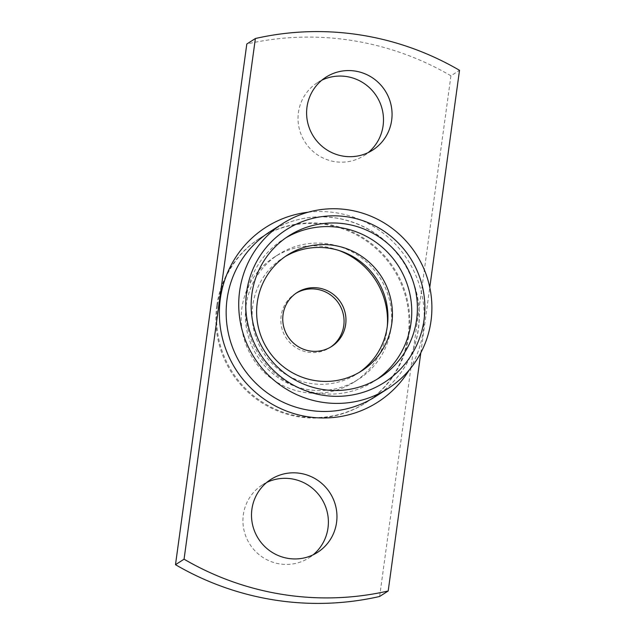 <?xml version="1.0" encoding="UTF-8"?>
<svg xmlns="http://www.w3.org/2000/svg" width="635" height="635" viewBox="0 0 635 635"><rect width="100%" height="100%" fill="white"/><g stroke="black" fill="none" stroke-linecap="round" stroke-linejoin="round"><path stroke-width="0.48" stroke-dasharray="3.17 2.38" d="M217.527 305.348A97.861 96.06 57.3 0 0 261.541 401.598A97.861 96.06 57.3 0 0 366.046 402.622A97.861 96.06 57.3 0 0 394.073 268.391A97.861 96.06 57.3 0 0 260.382 237.879A97.861 96.06 57.3 0 0 217.527 305.348M216.765 305.84A97.861 96.06 57.3 0 0 260.779 402.09A97.861 96.06 57.3 0 0 365.284 403.114A97.861 96.06 57.3 0 0 393.311 268.875A97.861 96.06 57.3 0 0 259.62 238.363A97.861 96.06 57.3 0 0 216.765 305.84M286.028 237.72A84.217 82.669 57.3 0 0 283.178 239.458A84.217 82.669 57.3 0 0 259.056 354.981A84.217 82.669 57.3 0 0 374.11 381.238A84.217 82.669 57.3 0 0 376.88 379.381M285.163 256.572A68.794 67.532 57.3 0 0 282.892 257.969A68.794 67.532 57.3 0 0 263.184 352.338A68.794 67.532 57.3 0 0 357.172 373.785A68.794 67.532 57.3 0 0 359.394 372.3M391.033 328.12A74.136 72.771 57.3 0 0 357.695 255.199A74.136 72.771 57.3 0 0 278.527 254.429A74.136 72.771 57.3 0 0 257.294 356.116A74.136 72.771 57.3 0 0 358.569 379.23A74.136 72.771 57.3 0 0 391.033 328.12M338.82 250.444A74.136 72.771 57.3 0 0 274.336 257.111A74.136 72.771 57.3 0 0 253.103 358.807A74.136 72.771 57.3 0 0 354.378 381.921A74.136 72.771 57.3 0 0 386.842 330.803A74.136 72.771 57.3 0 0 387.334 326.088M296.124 293.187A32.028 31.44 57.3 0 0 295.164 293.783A32.028 31.44 57.3 0 0 281.138 315.865A32.028 31.44 57.3 0 0 295.545 347.361A32.028 31.44 57.3 0 0 329.74 347.694A32.028 31.44 57.3 0 0 330.684 347.067M379.619 596.479L450.937 75.811L459.51 70.31M420.814 352.798L429.776 287.385M266.748 482.441A43.291 42.497 57.3 0 0 262.287 484.934A43.291 42.497 57.3 0 0 249.888 544.322A43.291 42.497 57.3 0 0 309.039 557.816A43.291 42.497 57.3 0 0 313.158 554.807M321.842 80.193A43.291 42.497 57.3 0 0 317.389 82.677A43.291 42.497 57.3 0 0 304.99 142.065A43.291 42.497 57.3 0 0 364.141 155.567A43.291 42.497 57.3 0 0 368.252 152.559M450.937 75.811A284.678 279.448 57.3 0 0 246.809 44.013M375.571 396.51A97.861 96.06 57.3 0 0 418.425 329.041A97.861 96.06 57.3 0 0 374.412 232.791A97.861 96.06 57.3 0 0 269.907 231.767C290.616 218.829 313.15 214.328 337.51 218.265C365.482 223.631 387.477 238.315 403.495 262.318C418.846 287.25 422.942 313.714 415.766 341.709C409.043 365.046 395.645 383.31 375.571 396.51M308.166 212.217A103.791 101.886 -122.7 0 1 407.543 259.747A103.791 101.886 -122.7 0 1 409.297 369.895M365.284 403.114L366.046 402.622M259.62 238.363L260.382 237.879M374.11 381.238L379.73 377.634M283.178 239.458L288.798 235.855M357.172 373.785L361.664 370.903M282.892 257.969L287.385 255.087M354.378 381.921L358.569 379.23M274.336 257.111L278.527 254.429M297.069 292.56L295.164 293.783M331.645 346.472L329.74 347.694M364.141 155.567L372.713 150.066M317.389 82.677L325.961 77.184M309.039 557.816L317.611 552.323M262.287 484.934L270.859 479.433"/><path stroke-width="0.95" d="M430.998 320.977A97.861 96.06 57.3 0 0 386.985 224.726A97.861 96.06 57.3 0 0 282.48 223.703A97.861 96.06 57.3 0 0 254.452 357.934A97.861 96.06 57.3 0 0 388.144 388.445A97.861 96.06 57.3 0 0 430.998 320.977M424.037 319.897A90.741 89.075 57.3 0 0 301.53 221.925A90.741 89.075 57.3 0 0 280.368 376.412A90.741 89.075 57.3 0 0 424.037 319.897M416.616 319.572A84.217 82.669 57.3 0 0 378.73 236.736A84.217 82.669 57.3 0 0 288.798 235.855A84.217 82.669 57.3 0 0 264.676 351.377A84.217 82.669 57.3 0 0 379.73 377.634A84.217 82.669 57.3 0 0 416.616 319.572M376.88 379.381A84.217 82.669 57.3 0 0 410.996 323.175A84.217 82.669 57.3 0 0 374.523 241.284A84.217 82.669 57.3 0 0 286.028 237.72M391.795 323.469A68.794 67.532 57.3 0 0 360.847 255.802A68.794 67.532 57.3 0 0 287.385 255.087A68.794 67.532 57.3 0 0 267.676 349.456A68.794 67.532 57.3 0 0 361.664 370.903A68.794 67.532 57.3 0 0 391.795 323.469M359.394 372.3A68.794 67.532 57.3 0 0 387.302 326.35A68.794 67.532 57.3 0 0 357.481 259.437A68.794 67.532 57.3 0 0 285.163 256.572M387.334 326.088A74.136 72.771 57.3 0 0 338.82 250.444M283.043 314.642A32.028 31.44 57.3 0 0 297.45 346.138A32.028 31.44 57.3 0 0 331.645 346.472A32.028 31.44 57.3 0 0 340.82 302.546A32.028 31.44 57.3 0 0 297.069 292.56A32.028 31.44 57.3 0 0 283.043 314.642M330.684 347.067A32.028 31.44 57.3 0 0 338.915 303.768A32.028 31.44 57.3 0 0 296.124 293.187M175.49 564.69L184.063 559.189L255.381 38.521L246.809 44.013L175.49 564.69A284.678 279.448 57.3 0 0 379.619 596.479L388.191 590.987L420.814 352.798M429.776 287.385L459.51 70.31A284.678 279.448 -122.7 0 0 255.381 38.521M313.158 554.807A43.291 42.497 57.3 0 0 327.993 527.971A43.291 42.497 57.3 0 0 310.65 486.87A43.291 42.497 57.3 0 0 266.748 482.441M368.252 152.559A43.291 42.497 57.3 0 0 383.095 125.714A43.291 42.497 57.3 0 0 365.752 84.614A43.291 42.497 57.3 0 0 321.842 80.193M336.566 522.47A43.291 42.497 57.3 0 0 317.095 479.885A43.291 42.497 57.3 0 0 270.859 479.433A43.291 42.497 57.3 0 0 258.461 538.821A43.291 42.497 57.3 0 0 317.611 552.323A43.291 42.497 57.3 0 0 336.566 522.47M391.668 120.221A43.291 42.497 57.3 0 0 372.197 77.637A43.291 42.497 57.3 0 0 325.961 77.184A43.291 42.497 57.3 0 0 313.563 136.573A43.291 42.497 57.3 0 0 372.713 150.066A43.291 42.497 57.3 0 0 391.668 120.221M388.191 590.987A284.678 279.448 -122.7 0 1 184.063 559.189M282.48 223.703L269.907 231.767A97.861 96.06 57.3 0 0 227.052 299.236A97.861 96.06 57.3 0 0 271.066 395.486A97.861 96.06 57.3 0 0 375.571 396.51L388.144 388.445M409.297 369.895A103.791 101.886 -122.7 0 1 287.457 411.417A103.791 101.886 -122.7 0 1 220.305 298.942A103.791 101.886 -122.7 0 1 308.166 212.217"/></g></svg>
